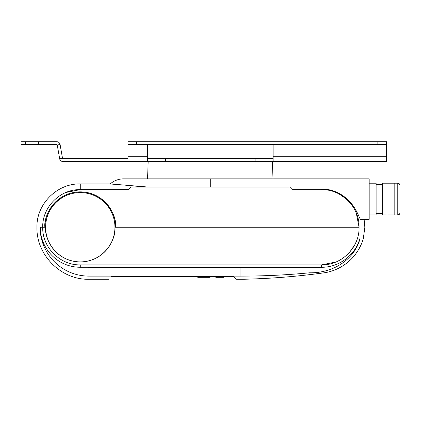 <?xml version="1.0" encoding="UTF-8"?>
<svg xmlns="http://www.w3.org/2000/svg" width="421" height="421" viewBox="0 0 421 421"><rect width="100%" height="100%" fill="white"/><g stroke="black" fill="none" stroke-linecap="round" stroke-linejoin="round"><path stroke-width="0.63" d="M321.512 267.267L88.942 267.267L88.942 276.113L240.928 276.113C244.038 280.307 244.038 280.307 240.928 276.113C244.038 280.307 244.038 280.307 240.928 276.113C264.041 276.102 286.938 275.002 309.619 272.803C332.169 273.303 354.282 260.194 359.997 238.739C364.386 238.739 364.386 238.739 359.997 238.739L359.839 238.739C355.15 255.315 338.737 267.53 321.512 267.267L321.512 264.877L80.274 264.877C60.198 265.372 42.184 247.427 42.716 227.256L45.605 227.256C44.216 237.397 54.614 261.452 80.274 261.925C105.934 261.452 116.338 237.397 114.944 227.256A34.669 34.669 0 0 0 80.274 192.586A34.669 34.669 0 0 0 45.605 227.256A34.669 34.669 0 0 0 80.274 261.925A34.669 34.669 0 0 0 114.944 227.256L359.071 227.256C359.597 207.174 341.689 189.14 321.512 189.629L292.263 189.629L291.974 189.339M335.911 262.009L321.512 264.877C341.599 265.372 359.597 247.427 359.071 227.256L356.229 212.852M339.205 260.452L342.368 258.557M347.267 254.658L348.025 253.926M349.83 251.995L354.64 245.017M355.598 243.091L356.182 241.759M364.112 219.309L364.849 227.256L363.297 238.739L362.991 238.739M110.97 276.665C108.081 280.123 108.081 280.123 110.97 276.665L234.102 276.665L234.481 277.171M235.234 278.181L235.555 278.607M234.102 276.665C236.681 280.123 236.681 280.123 234.102 276.665L139.193 276.697M108.802 279.26L88.942 279.26L88.942 276.113C61.992 276.113 40.111 254.221 40.111 227.256L44.884 227.256C43.463 216.904 54.083 192.344 80.274 191.865C106.471 192.344 117.091 216.904 115.664 227.256L359.071 227.256M88.942 267.267L80.274 267.261C58.193 267.267 40.263 249.337 40.263 227.256L42.716 227.256C42.174 207.148 60.166 189.124 80.274 189.629L128.3 189.629L128.589 189.339M222.846 276.692L222.846 277.323L222.851 276.692L222.851 277.323L215.799 277.323L215.799 276.692L211.068 276.692L209.879 277.323L197.891 277.323L196.696 276.692L197.891 277.323M363.297 238.739C361.781 243.812 359.502 248.511 356.461 252.842C350.409 261.709 339.752 269.908 325.749 272.582C298.794 276.381 271.298 278.607 243.264 279.26L236.039 279.26L233.571 276.692L223.814 276.692L223.814 277.323L223.188 277.323M222.372 277.323L222.372 276.692M146.171 186.892L110.234 183.919A20.224 20.224 0 0 1 123.611 178.862L210.284 178.862L210.284 187.098M291.553 188.918L321.512 188.918C332.601 189.218 341.952 193.413 349.562 201.496C357.097 209.342 359.808 219.662 360.587 219.309L369.18 219.309L369.18 178.862L210.284 178.862M321.581 188.918L332.216 190.529M345.236 197.475L347.12 199.086M65.955 192.465L80.274 189.629L80.274 183.919L110.234 183.919L117.327 184.619M126.347 185.424L138.43 186.366M360.587 219.309C365.291 219.309 365.291 219.309 360.587 219.309C365.291 219.309 365.291 219.309 360.587 219.309L369.18 219.309M357.645 213.531L358.681 215.778M359.981 218.583L360.144 218.873M128.3 189.629L130.836 187.098L289.732 187.098L292.263 189.629M354.682 209.574L352.787 206.39M348.904 201.491L348.162 200.722M346.22 198.901L339.268 194.092M337.432 193.171L335.995 192.534M115.664 227.256A35.39 35.39 0 0 0 80.274 191.865A35.39 35.39 0 0 0 44.884 227.256M382.542 141.74L373.153 141.74L382.542 141.74M34.411 141.74L25.023 141.74L34.411 141.74M25.381 144.629L21.05 144.629L21.05 141.74L56.809 141.74A3.321 3.321 0 0 1 60.082 144.482L57.235 144.987A0.432 0.432 0 0 0 56.809 144.629L25.381 144.629L25.381 141.74M255.089 161.527L255.089 158.638L165.479 158.638L165.479 161.527L273.118 161.527L273.118 144.629M273.118 158.638L255.089 158.638M165.479 158.638L147.445 158.638M147.445 144.629L147.445 161.527L165.479 161.527M273.118 161.527L386.515 161.527L386.515 144.629L127.947 144.629L127.947 161.527L62.939 161.527A3.321 3.321 0 0 1 59.671 158.78L57.235 144.987M147.445 141.74L273.118 141.74M127.947 158.638L62.939 158.638A0.432 0.432 0 0 1 62.513 158.28L60.082 144.482M147.445 161.527L127.947 161.527M127.947 141.74L127.947 144.629L127.947 141.74L136.615 141.74L136.615 144.629M377.848 144.629L377.848 141.74L136.615 141.74M377.848 141.74L386.515 141.74L386.515 144.629M38.49 144.629L38.49 141.74M399.608 213.979L397.782 214.978L397.782 183.198L382.615 183.198L382.615 214.978L386.952 214.978L386.952 191.139M399.95 185.345L399.95 212.81C399.824 214.126 399.097 214.847 397.782 214.978L399.782 213.642M369.18 214.978L376.116 214.978L376.116 199.086L369.18 199.086M376.116 199.086L376.116 183.198L369.18 183.198M394.172 183.198L394.172 214.978L386.952 214.978M394.172 199.086L386.952 199.086M240.928 276.113L240.928 267.267M80.274 267.267L80.274 264.877M321.512 188.918L321.512 189.629M386.515 147.013L273.118 147.013M386.515 156.754L273.118 156.754M147.445 147.013L127.947 147.013M147.445 156.754L127.947 156.754M62.513 158.28L59.671 158.78M53.046 144.629L53.046 141.74M38.606 144.629L38.606 141.74M184.819 276.692L160.212 276.692M88.942 279.26C61.166 279.986 36.211 255.031 36.937 227.256C36.343 204.096 57.119 183.319 80.274 183.919M211.068 276.692L209.879 277.323M272.398 161.527L273.003 178.862M148.171 161.527L147.566 178.862M399.934 185.103L399.95 185.361C399.824 184.045 399.097 183.324 397.782 183.198L399.834 184.661M399.703 213.815L399.845 213.484M399.95 212.837L399.95 212.81C399.824 214.126 399.097 214.847 397.782 214.978L394.172 214.978M382.615 184.64L376.116 184.64M382.615 213.531L376.116 213.531"/></g></svg>
